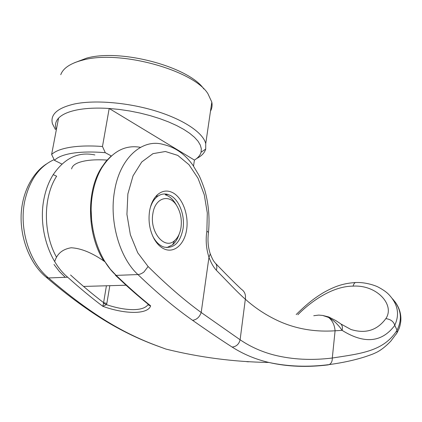 <?xml version="1.0" encoding="UTF-8"?>
<svg xmlns="http://www.w3.org/2000/svg" width="422" height="422" viewBox="0 0 422 422"><rect width="100%" height="100%" fill="white"/><g stroke="black" fill="none" stroke-linecap="round" stroke-linejoin="round"><path stroke-width="0.63" d="M74.319 62.809L86.816 58.072C121.446 48.467 189.267 67.182 203.826 88.973M60.763 74.683C63.2 68.074 70.601 63.2 82.965 60.045C120.375 49.664 194.194 70.59 207.972 93.8L211.812 102.092C212.44 105.368 211.997 108.401 210.483 111.181M55.435 129.549L52.444 123.736C50.023 114.483 57.461 107.879 74.757 103.917C95.572 99.676 129.137 102.651 156.836 111.339C184.572 120.027 203.288 133.083 205.73 143.644L205.709 149.066C204.617 152.833 201.595 155.987 196.641 158.53M56.369 129.633C54.681 125.403 55.414 121.568 58.568 118.128C62.097 114.42 68.301 111.677 77.179 109.889C86.188 108.153 96.86 107.684 109.192 108.48L119.363 109.446L129.718 110.981L140.035 113.054L150.095 115.607L159.674 118.593L168.584 121.932L176.654 125.556L183.734 129.38L189.715 133.326L194.5 137.308L198.045 141.259L200.318 145.099L201.32 148.771L201.072 152.21C200.244 155.254 198.023 157.875 194.421 160.08L193.524 166.11M71.629 168.905C72.368 164.86 77.458 162.085 86.906 160.582C92.655 159.753 99.376 159.585 107.067 160.07M54.691 261.598C57.028 253.791 62.525 249.175 71.176 247.761C81.33 248.315 92.634 253.026 105.094 261.883L110.353 269.22L116.166 275.381L137.936 274.558C119.669 258.016 109.018 221.339 114.573 190.929C119.969 157.427 142.789 138.015 163.752 144.604C175.468 147.368 185.232 154.315 193.054 165.44L198.862 175.156C200.308 177.884 202.254 182.773 204.707 189.821C208.621 203.879 209.876 218.074 208.484 232.401L206.87 231.177C205.514 240.023 206.21 248.711 208.964 257.256L210.277 253.917M58.568 118.128L51.621 154.463C55.103 151.176 61.301 148.787 70.216 147.299C79.267 145.864 90.023 145.59 102.477 146.487L109.192 108.48L194.421 160.08M51.621 154.463L54.48 160.36C57.64 157.026 63.701 154.637 72.668 153.191C81.794 151.799 92.671 151.635 105.294 152.701L102.477 146.487M175.985 204.39L175.61 203.747C172.73 199.036 169.264 196.035 165.202 194.753L167.94 194.463C163.783 193.281 159.927 194.252 156.372 197.369C153.629 199.907 151.567 203.446 150.195 207.993M152.864 213.696C155.085 197.248 169.945 193.308 177.076 206.258C180.69 212.641 181.998 219.73 180.996 227.537C180.062 233.35 177.926 237.718 174.581 240.645C164.67 250.199 149.404 232.037 152.864 213.696M166.848 247.614L172.614 244.792C175.489 242.328 177.646 238.841 179.092 234.331M54.48 160.36L61.923 164.068M111.334 155.976L105.294 152.701M54 264.473L59.344 271.457L65.262 277.317M70.553 274.986C81.799 285.182 92.808 294.408 103.585 302.648L106.845 303.45L106.439 304.647C116.393 307.954 125.35 309.621 133.315 309.648C141.011 309.548 146.001 307.78 148.275 304.336M297.858 314.743C310.144 302.231 331.834 286.169 353.072 286.121C353.831 283.463 354.944 282.26 356.411 282.524C365.515 282.16 375.696 285.546 378.903 287.466C383.44 289.919 386.826 292.356 389.058 294.778C397.914 304.341 399.808 314.495 394.744 325.241L394.786 325.367C381.899 342.553 364.344 344.22 342.121 330.368C339.183 326.243 339.42 326.707 336.682 323.706C335.142 321.907 332.43 319.807 328.543 317.418L322.661 315.445L318.71 315.092L313.752 315.725M392.492 298.797C401.158 308.556 402.672 319.021 397.039 330.189L394.786 325.367M94.876 154.943C78.508 151.445 64.619 158.007 53.214 174.634C48.831 181.645 45.734 189.779 43.935 199.036C38.128 227.553 48.92 261.772 67.694 277.222L48.541 277.95C68.095 294.799 86.858 308.846 104.835 320.098C121.209 330.289 138.068 338.655 155.407 345.185L165.962 349.089C199.791 357.46 234.115 361.918 268.935 362.466C255.621 359.359 243.357 354.227 232.142 347.069C221.518 340.269 208.331 331.36 192.59 320.33C175.257 308.187 157.037 292.931 137.931 274.558C139.898 274.406 141.919 273.535 143.992 271.937L148.106 266.525L137.73 252.773L130.361 234.743L126.932 214.371L127.866 193.956L133.041 175.832L141.766 161.953L152.98 153.645L165.408 151.503L177.783 155.407L188.966 164.68L198.023 178.258L204.285 194.827L207.302 212.962L206.87 231.177M152.743 236.135L153.334 237.243C155.887 241.764 158.962 244.855 162.565 246.517L164.031 247.081C173.853 248.785 180.178 242.729 183 228.914C185.147 215.716 179.376 200.007 170.441 195.492L167.94 194.463M149.536 211.243C148.159 221.228 149.668 230.407 154.072 238.783C156.889 243.763 160.281 247.165 164.242 248.985C174.318 253.543 184.567 244.19 186.645 229.547C188.871 214.967 182.657 197.971 172.888 192.759C167.418 189.958 162.264 190.628 157.422 194.769C153.402 198.525 150.775 204.016 149.536 211.243M397.039 330.189L397.039 330.252C383.74 351.294 361.221 353.557 332.293 358.02C311.679 360.557 292.33 359.57 274.258 355.066C261.782 351.858 250.399 346.763 240.113 339.773L201.194 312.491C184.282 300.2 166.584 284.876 148.106 266.525M232.142 347.069C236.331 346.61 238.984 344.178 240.113 339.773L245.335 299.209C255.136 308.018 266.129 315.245 278.314 320.894C295.743 328.865 314.664 332.161 335.089 330.785C334.556 324.908 332.378 320.451 328.543 317.418L328.685 316.938L322.661 315.445M208.415 232.965L208.484 232.401C207.439 240.429 208.088 247.725 210.414 254.287C213.437 261.55 213.901 261.086 214.83 262.611C216.813 264.388 217.314 266.931 216.338 270.244C213.442 267.094 210.984 262.764 208.964 257.256L201.194 312.491C199.564 317.086 196.694 319.697 192.59 320.33M215.642 263.449C225.802 274.089 234.405 282.703 241.453 289.297C244.691 291.518 245.984 294.82 245.335 299.209C237.354 292.272 227.695 281.769 216.338 270.244M328.706 316.943L335.812 320.593L339.8 323.205C342.1 324.497 342.87 326.886 342.121 330.368L335.089 330.785L332.293 358.02C332.378 361.248 331.333 363.437 329.165 364.597L329.165 364.597C342.537 362.783 354.607 360.145 365.378 356.695C372.515 354.243 372.615 354.2 376.266 352.507C380.834 350.286 385.676 346.509 390.777 341.171L396.991 332.905L397.039 330.252M394.744 325.241C393.589 321.485 390.619 319.28 385.84 318.626C377.178 330.368 365.563 333.992 350.988 329.503M67.694 277.222C79.658 288.004 91.368 297.7 102.826 306.319C125.302 314.411 147.853 314.569 150.654 305.839C139.429 296.84 127.929 286.686 116.166 275.381C97.719 259.182 87.011 223.27 92.65 193.445C94.401 183.765 97.419 175.278 101.707 167.977L100.737 168.847C85.988 192.891 87.322 235.244 103.881 261.118M246.854 361.701L248.642 361.807M268.967 362.477C288.068 366.591 308.134 367.298 329.165 364.597L328.105 364.898C306.905 367.478 287.192 366.671 268.967 362.477L268.935 362.466M353.072 286.121C377.094 284.681 395.15 305.117 385.84 318.626L385.84 318.626M54.127 159.637C39.257 166.321 29.45 180.189 24.713 201.241C18.853 229.246 29.661 262.79 48.541 277.95L46.03 277.069M396.147 334.198L396.991 332.905M319.459 315.155L318.71 315.092M318.9 315.107L319.718 315.176M106.439 304.647L102.826 306.319L103.501 303.26L106.439 304.647M148.375 304.42L148.86 305.343L150.654 305.839L148.665 304.652M106.418 285.778L103.501 303.26M56.569 257.283C42.954 233.224 43.028 197.106 56.632 176.211L53.214 174.634M140.489 147.341C125.202 144.582 112.273 151.461 101.707 167.977M91.178 210.536L91.695 221.202L93.341 231.762M109.825 285.678L106.845 303.45M104.835 320.098L102.604 319.196M155.407 345.185L153.998 344.69M177.076 206.258L175.61 203.747M174.581 240.645L172.614 244.792M126.072 285.214L83.556 286.438M201.072 152.21L205.709 149.066M211.812 102.092L205.73 143.644M153.334 237.243L154.072 238.783M156.372 197.369L157.422 194.769M111.255 155.934L105.869 161.468L101.138 168.178M350.977 329.503L340.939 324.006M355.451 282.55C342.68 283.31 333.981 286.775 323.542 292.583C313.847 298.518 307.369 303.576 296.175 314.548M46.32 164.052C34.989 171.321 23.875 187.489 21.475 210.145C18.921 234.817 28.986 263.455 46.499 277.454L46.499 277.454M165.878 349.057L155.259 345.17C137.461 338.518 120.249 330.067 103.617 319.829C85.186 308.392 66.127 294.261 46.452 277.428M395.061 301.841C399.502 307.912 401.401 314.443 400.768 321.427C399.924 327.488 398.959 328.928 397.033 332.794M115.338 275.149L126.252 285.377C132.825 291.412 140.484 297.99 149.224 305.106M148.766 304.737L149.256 305.127"/></g></svg>
